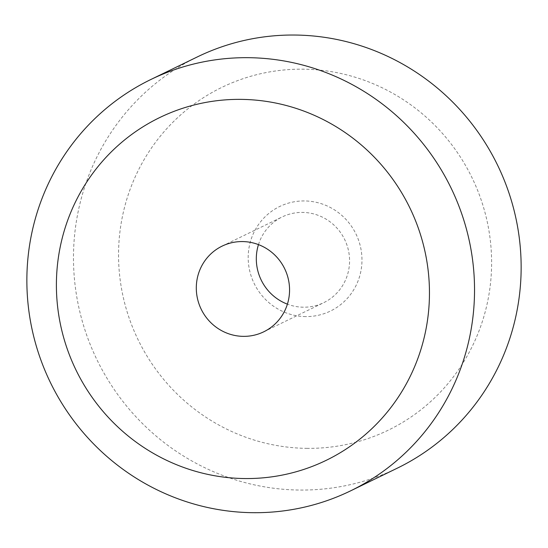 <?xml version="1.0" encoding="UTF-8"?>
<svg xmlns="http://www.w3.org/2000/svg" width="548" height="548" viewBox="0 0 548 548"><rect width="100%" height="100%" fill="white"/><g stroke="black" fill="none" stroke-linecap="round" stroke-linejoin="round"><path stroke-width="0.41" stroke-dasharray="2.74 2.06" d="M197.396 56.889A228.639 222.687 -115.9 0 0 79.761 311.49A228.639 222.687 -115.9 0 0 300.092 490.049A228.639 222.687 -115.9 0 0 397.225 468.198M307.394 448.36A190.533 185.573 64.1 0 1 142.391 162.612A190.533 185.573 64.1 0 1 465.451 165.338A190.533 185.573 64.1 0 1 307.394 448.36M305.784 316.593A58.115 56.602 64.1 0 1 255.457 229.441A58.115 56.602 64.1 0 1 353.994 230.27A58.115 56.602 64.1 0 1 305.784 316.593M258.471 244.614A47.635 46.395 64.1 0 1 282.124 216.96A47.635 46.395 64.1 0 1 344.671 239.531A47.635 46.395 64.1 0 1 323.758 302.654A47.635 46.395 64.1 0 1 303.524 307.202A47.635 46.395 64.1 0 1 287.405 304.161M263.746 331.807L323.758 302.654M222.118 246.121L282.124 216.96"/><path stroke-width="0.82" d="M253.477 512.695A228.639 222.687 64.1 0 1 33.147 334.136A228.639 222.687 64.1 0 1 150.782 79.535A228.639 222.687 64.1 0 1 450.997 187.875A228.639 222.687 64.1 0 1 350.617 490.844A228.639 222.687 64.1 0 1 253.477 512.695M350.617 490.844L397.225 468.198A228.639 222.687 -115.9 0 0 497.611 165.229A228.639 222.687 -115.9 0 0 197.396 56.889L150.782 79.535M245.251 478.555A190.533 185.573 -115.9 0 0 403.301 195.533A190.533 185.573 -115.9 0 0 80.241 192.807A190.533 185.573 -115.9 0 0 245.251 478.555M243.511 336.362A47.635 46.395 64.1 0 1 197.609 299.16A47.635 46.395 64.1 0 1 222.118 246.121A47.635 46.395 64.1 0 1 284.659 268.691A47.635 46.395 64.1 0 1 263.746 331.807A47.635 46.395 64.1 0 1 243.511 336.362M287.405 304.161A47.635 46.395 64.1 0 1 258.471 244.614"/></g></svg>
